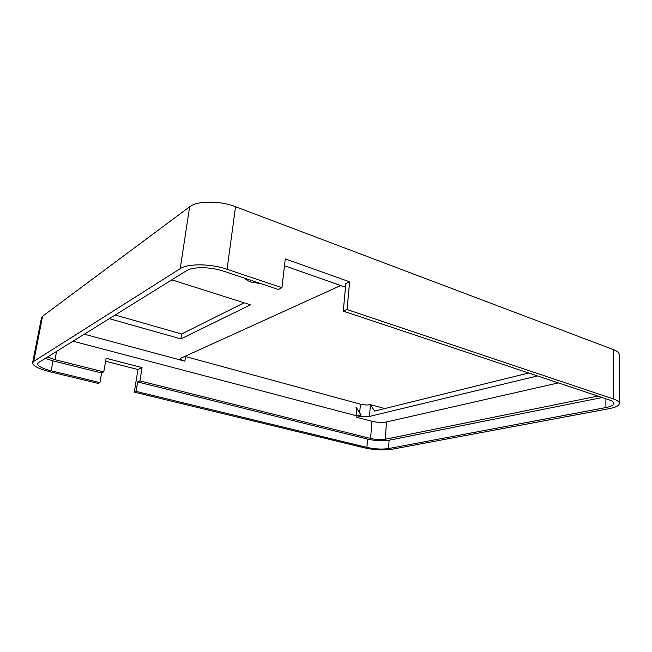 <?xml version="1.0" encoding="UTF-8"?>
<svg xmlns="http://www.w3.org/2000/svg" width="652" height="652" viewBox="0 0 652 652"><rect width="100%" height="100%" fill="white"/><g stroke="black" fill="none" stroke-linecap="round" stroke-linejoin="round"><path stroke-width="0.98" d="M278.38 289.455L223.709 271.208C210.816 266.75 192.69 266.546 186.513 270.71L38.533 362.602L37.629 363.71C37.816 366.147 42.323 368.502 51.141 370.784L99.927 382.618L98.24 383.433L49.609 371.664C38.533 368.812 32.861 365.853 32.6 362.781L33.708 361.412L180.229 268.657C187.882 263.375 210.84 263.612 227.075 269.268L281.957 287.695L278.38 289.455M366.897 447.411C374.818 449.098 382.023 449.489 388.519 448.568L605.895 407.549C611.046 406.53 613.711 405.145 613.891 403.392C613.842 402.105 612.244 400.915 609.09 399.839L343.278 311.118L347.076 309.553L613.434 398.983C617.354 400.336 619.343 401.811 619.4 403.425C619.172 405.642 615.79 407.378 609.278 408.649L391.583 449.326C383.449 450.459 374.435 449.978 364.558 447.875L134.296 392.154L136.097 391.396L366.897 447.411L367.565 439.114L137.613 381.917L136.097 391.396M99.927 382.618L101.606 372.968L103.774 371.876L106.113 358.315L142.054 367.589L137.939 369.521L134.296 392.154M137.939 369.521L105.608 361.232M115.176 315.006L181.615 333.987L244.101 302.789M537.476 375.935L369.48 416.432L370.434 404.623C367.467 405.21 364.126 405.063 360.417 404.183L184.28 356.212M528.691 373.001L374.639 411.062L370.434 404.623L384.794 408.551M619.4 403.425L619.245 354.647C619.18 352.781 617.224 351.094 613.377 349.602L235.535 206.708C219.748 200.506 197.263 200.62 189.618 206.798L42.616 316.204L41.475 317.809L32.6 362.781M558.34 382.903L386.522 421.958C382.137 422.716 377.28 422.48 371.942 421.265L356.766 417.288L356.88 415.903L73 341.192M103.774 371.876L55.004 359.7L47.661 356.929M597.843 396.082L385.226 439.244C380.825 439.913 375.943 439.66 370.564 438.486L139.927 380.898L142.054 367.589M84.263 334.199L184.875 361.192C181.867 360.336 180.359 359.415 180.335 358.437L340.727 285.519M261.232 283.734L251.183 282.08C248.062 281.02 245.991 279.757 244.981 278.306M171.826 279.83L250.466 304.81L180.889 338.901L181.615 333.987M109.267 318.673L180.889 338.901M343.278 311.118L345.837 283.506L349.611 281.803L285.274 258.917L281.957 287.695M349.611 281.803L347.076 309.553M345.495 287.198L284.484 265.78M369.48 416.432L360.849 416.286L360.963 414.9L356.204 407.296M360.963 414.9L356.88 415.903L356.065 407.329M360.849 416.286L356.766 417.288M137.613 381.917L139.927 380.898M101.606 372.968L53.024 360.882L45.314 358.388M602.155 397.524L389.13 440.222C382.651 441.2 375.462 440.833 367.565 439.114M56.577 351.395L55.004 359.7M371.942 421.265L370.564 438.486M386.522 421.958L385.226 439.244M613.377 349.602L613.434 398.983M235.535 206.708L227.075 269.268M189.618 206.798L180.229 268.657M42.616 316.204L33.708 361.412M359.676 412.993L360.417 404.183M184.875 361.192L185.543 356.603M51.141 370.784L53.024 360.882M388.519 448.568L389.13 440.222M605.895 407.549L605.904 398.771"/></g></svg>
